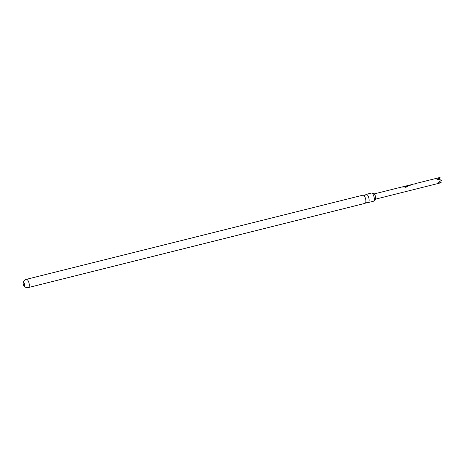 <?xml version="1.0" encoding="UTF-8"?>
<svg xmlns="http://www.w3.org/2000/svg" width="465" height="465" viewBox="0 0 465 465"><rect width="100%" height="100%" fill="white"/><g stroke="black" fill="none" stroke-linecap="round" stroke-linejoin="round"><path stroke-width="0.7" d="M365.554 202.862L366.449 202.263L367.519 202.374A4.226 1.68 -104 0 0 368.071 202.56A4.226 1.68 -104 0 0 368.245 202.542A4.226 1.68 -104 0 0 368.896 198.247A4.226 1.68 -104 0 0 366.362 194.324A4.226 1.68 -104 0 0 366.193 194.347A4.226 1.68 -104 0 0 365.635 194.835L364.74 195.434L363.671 195.323A4.226 1.68 76 0 1 365.6 198.846A4.226 1.68 76 0 1 365.554 202.862A4.226 1.68 76 0 1 364.996 203.356L28.412 287.544A4.226 1.68 76 0 0 29.109 283.458A4.226 1.68 76 0 0 26.534 279.326A4.226 1.68 76 0 0 26.36 279.343A4.226 4.226 0 0 0 23.25 284.301A4.226 4.226 0 0 0 28.412 287.544M374.877 200.153A3.522 1.401 -104 0 0 374.918 200.148A3.522 1.401 -104 0 0 375.488 196.59A3.522 1.401 -104 0 0 373.372 193.289A3.522 1.401 -104 0 0 373.203 193.312A3.522 1.401 -104 0 0 373.168 193.324M23.25 284.307A1.627 0.645 -104 0 0 24.244 285.899A1.627 0.645 -104 0 0 24.308 285.888A1.627 0.645 -104 0 0 24.575 284.318A1.627 0.645 -104 0 0 23.587 282.732A1.627 0.645 -104 0 0 23.523 282.737A1.627 0.645 -104 0 0 23.25 284.307M24.616 285.423A1.627 0.645 76 0 1 24.011 282.999M26.36 279.343L362.95 195.155A4.226 1.68 76 0 1 363.119 195.137A4.226 1.68 76 0 1 363.671 195.323M366.193 194.347L371.337 193.056A4.226 1.68 76 0 1 371.512 193.039A4.226 1.68 76 0 1 372.064 193.225A4.226 1.68 76 0 1 373.994 196.747A4.226 1.68 76 0 1 373.947 200.764A4.226 1.68 76 0 1 373.389 201.252L368.245 202.542M438.85 177.746L440.099 177.438L436.926 179.246L441.75 180.089L437.699 182.983L441.192 182.716L439.71 181.699M414.059 184.064L415.512 183.937L414.263 183.884L412.24 184.396L412.856 184.599L412.252 184.75L411.757 184.524M411.072 184.698L410.676 184.913L411.275 184.739L410.996 185.064L408.869 185.599L407.811 185.512M410.996 185.163L411.293 184.843L410.996 185.064M406.16 186.041L407.119 185.686L407.869 186.186L407.584 186.75L405.027 187.389L404.73 186.942L407.137 186.343L406.445 185.855L404.277 186.384L406.352 185.959L406.66 186.151L404.916 186.587L403.858 186.5M406.654 185.901L407.869 186.186L407.584 186.75M402.208 187.029L403.661 186.901L402.411 186.849L400.388 187.36L401.01 187.564L400.4 187.715L399.912 187.488M399.22 187.662L398.825 187.877L399.714 187.889L398.615 187.814M375.61 199.136L441.192 182.716M402.771 186.872L403.172 186.674M408.334 185.477L410.467 184.849M408.02 185.576L408.415 185.361M414.623 183.907L415.024 183.71M438.914 179.496L440.099 177.438M398.865 187.976L399.714 187.982M400.417 187.465L401.01 187.662M403.016 186.814L403.667 186.994M404.724 187.029L407.137 186.343M407.863 186.273L407.561 186.82M404.567 186.395L406.352 185.959M406.369 186.064L406.66 186.244M410.624 185L408.584 185.39M412.269 184.5L412.862 184.698M414.867 183.849L415.512 184.03M374.918 200.148L373.947 200.764M373.203 193.312L372.064 193.225M439.483 177.578L414.914 183.721M411.653 184.535L410.961 184.71M410.351 184.861L408.305 185.372M407.7 185.523L407.009 185.698M403.748 186.512L403.062 186.686M399.801 187.5L399.11 187.674M398.505 187.825L374.296 193.882M414.303 183.873L412.496 184.326M406.334 185.866L404.312 186.372M402.452 186.837L400.836 187.244M399.139 187.779L398.819 187.86M410.99 184.814L410.38 184.965"/></g></svg>
